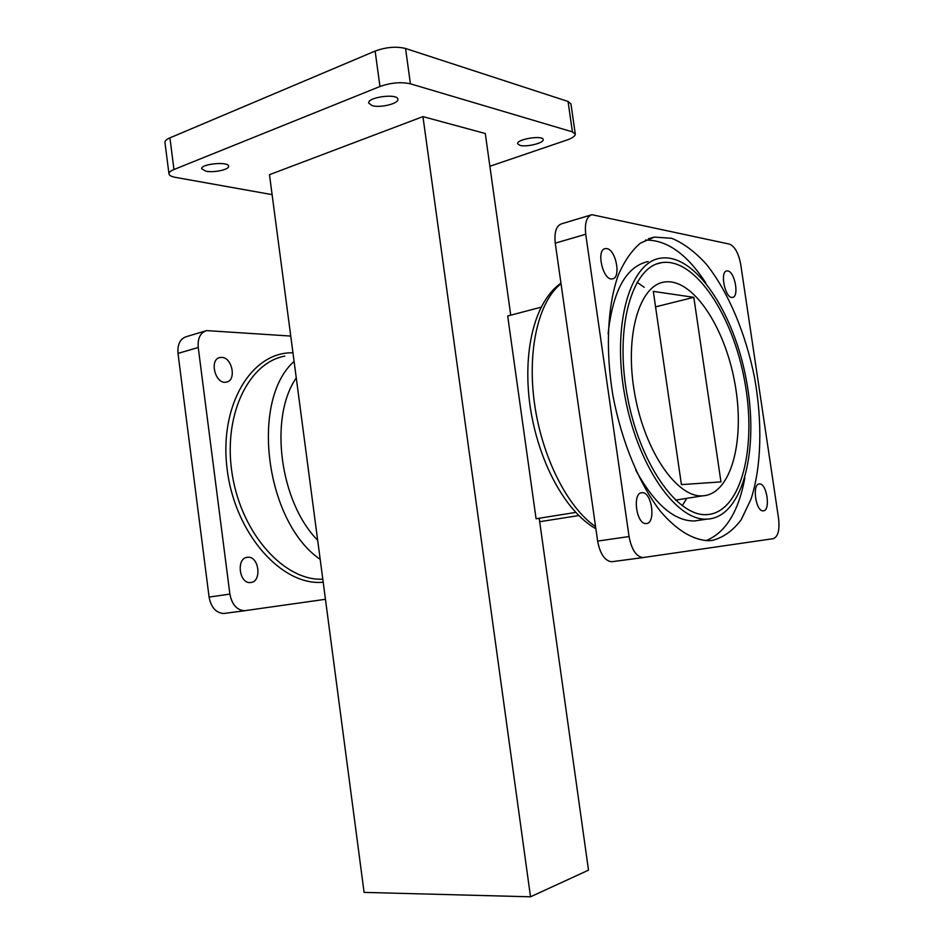 <?xml version="1.0" encoding="UTF-8"?>
<svg xmlns="http://www.w3.org/2000/svg" width="944" height="944" viewBox="0 0 944 944"><rect width="100%" height="100%" fill="white"/><g stroke="black" fill="none" stroke-linecap="round" stroke-linejoin="round"><path stroke-width="1.42" d="M778.576 518.527L740.745 264.556C738.586 253.193 734.821 246.384 729.476 244.118L591.912 214.689C586.602 216.554 584.548 223.067 585.728 234.242L629.058 536.558C631.548 549.526 636.15 556.535 642.864 557.585L773.266 538.67C778.045 536.782 779.827 530.068 778.576 518.527M590.968 214.972L561.668 223.787C556.264 225.675 554.128 232.13 555.261 243.151L597.623 541.089C600.077 553.857 604.715 560.748 611.559 561.763L643.607 557.526M325.456 599.287L244.567 610.721C236.85 610.154 231.953 604.62 229.888 594.095L198.24 347.498C197.544 338.318 200.317 332.689 206.547 330.601L290.752 336.064M245.416 610.638L223.763 613.494C216.023 612.951 211.137 607.488 209.084 597.092L178.003 353.41C177.33 344.348 180.127 338.766 186.381 336.666L205.438 330.931M247.505 557.302C236 557.786 239.009 583.958 250.42 582.531C262.184 582.295 259.222 555.745 247.623 557.29L247.505 557.302M221.687 357.398L220.035 357.528C208.777 359.263 215.385 384.94 226.336 382.108C236.755 380.703 232.354 357.328 221.687 357.398M530.516 896.8L422.947 116.619L269.477 174.687L364.089 892.387L530.516 896.8L588.501 870.156L539.225 518.457L536.074 518.74L507.683 315.98L541.03 307.213M575.663 512.427L536.074 518.74M578.707 515.566L539.685 521.713M759.389 483.953C751.813 483.8 755.766 511.801 763.189 510.834C770.894 511.141 766.953 482.962 759.448 483.953L759.389 483.953M727.765 270.952L726.868 270.928C719.434 271.424 725.311 299.154 732.473 297.395C739.423 297.053 734.904 271.636 727.765 270.952M606.791 248.602L605.352 248.591C595.676 249.546 603.063 281.253 612.396 278.869C621.329 278.161 616.043 249.594 606.791 248.602M641.955 492.697C632.032 492.603 636.327 524.663 646.097 523.542C656.233 523.885 651.962 491.505 642.05 492.697L641.955 492.697M712.354 540.416C723.352 537.537 732.957 530.658 741.182 519.766L751.07 499.01C761.513 466.596 762.551 422.192 754.563 377.694C745.666 333.326 728.272 291.684 706.36 264.237C695.103 251.836 683.539 243.186 671.68 238.301L654.393 237.086L640.421 243.115C631.807 250.384 624.456 260.992 618.367 274.916C607.476 305.254 605.257 349.87 612.986 395.878C621.659 441.804 639.43 484.378 660.576 511.447C676.624 530.268 693.285 540.145 708.566 540.711L712.354 540.416M655.561 306.859L693.816 297.336L653.307 291.377L681.426 484.614L720.956 481.9L693.816 297.336M703.481 495.777C731.824 493.264 745.253 438.854 734.798 382.804C724.803 326.683 692.495 277.713 664.458 282.02C639.218 285.171 624.267 336.158 634.722 393.919C644.882 451.716 677.167 497.866 702.607 495.836L703.481 495.777M682.182 505.783L686.795 498.338M644.174 287.295L637.035 282.244M708.566 514.48C741.89 510.633 757.005 446.064 744.568 380.526C732.674 314.918 694.831 257.334 661.673 262.633C632.303 266.503 614.674 326.282 627.017 394.45C639.017 462.654 676.966 516.769 706.643 514.622L708.566 514.48M709.215 518.964C743.742 514.763 759.224 447.798 746.326 380.066C733.984 312.263 694.831 252.673 660.458 258.208C630.108 262.255 611.842 324.087 624.621 394.698C637.047 465.345 676.329 521.3 707.009 519.129L709.215 518.964M635.819 470.313C654.605 504.19 674.122 521.088 694.371 520.982L700.755 520.05M648.08 261.559C626.202 266.385 612.88 290.469 608.101 333.81M705.959 540.676C725.535 532.758 738.515 511.837 744.875 477.888M705.852 282.94C686.795 253.901 666.641 239.623 645.389 240.118M510.739 315.178L485.287 133.517L422.947 116.619M164.976 142.674L164.94 142.379C164.929 140.821 166.592 139.311 169.92 137.871L173.979 169.507C170.64 170.899 168.964 172.315 168.964 173.779C169.141 175.395 171.277 176.587 175.372 177.354L272.108 194.641M379.96 86.494L375.134 51.07C386.084 47.082 396.232 46.221 405.554 48.486L410.416 83.815C401.106 81.774 390.958 82.671 379.96 86.494L173.979 169.507M489.877 166.274L566.813 140.078C572.394 138.107 575.215 136.125 575.297 134.154L572.406 131.865L568.052 101.468L570.955 103.946L575.274 133.977M372.137 105.645C380.196 108.123 398.734 103.628 397.872 99.356C398.238 93.149 367.511 97.02 368.667 103.049L372.137 105.645M205.922 171.218C213.887 172.905 229.262 169.59 228.613 166.297C229.085 161.212 200.753 163.796 201.686 168.764L205.922 171.218M519.873 145.341C526.28 147.37 543.992 143.075 543.166 139.665C543.437 134.898 516.58 139.122 517.619 143.677L519.873 145.341M568.052 101.468L405.554 48.486M375.134 51.07L169.92 137.871M572.406 131.865L410.416 83.815M555.261 243.151L585.728 234.242M597.623 541.089L629.058 536.558M229.888 594.095L209.084 597.092M198.24 347.498L178.003 353.41M317.668 540.251C279.731 501.925 268.792 417.401 296.274 377.895M294.091 361.422C249.818 400.492 265.453 522.185 320.193 559.344M322.801 579.179C284.982 581.209 242.301 534.988 232.484 475.906C222.241 416.882 247.847 362.815 284.805 356.1M292.97 352.832C251.812 351.428 218.654 405.2 227.209 469.782C235.221 534.398 282.374 586.46 323.202 582.2M561.031 283.719C538.646 301.112 526.953 350.012 534.528 403.725C542.033 457.439 567.792 507.86 595.558 526.61M611.559 561.763L642.864 557.585M244.567 610.721L223.763 613.494M220.035 357.528L219.244 357.752M247.623 557.29L246.608 557.456M560.948 283.165C534.351 301.773 522.445 351.593 530.091 406.144C538.068 460.684 564.689 511.093 595.865 528.758M604.691 248.779L605.352 248.591M641.188 492.839L642.05 492.697M675.444 500.119L702.607 495.836M656.682 263.978L661.673 262.633M694.371 520.982L707.009 519.129M648.504 238.738L654.393 237.086M164.94 142.379L168.964 173.779"/></g></svg>
